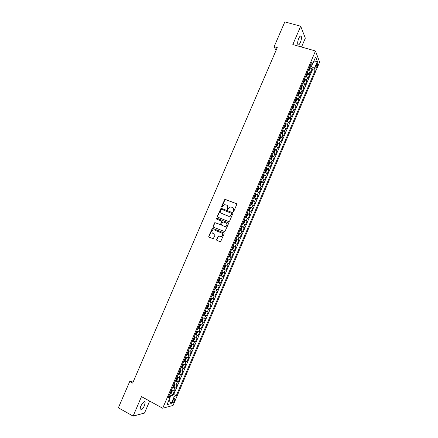 <?xml version="1.0" encoding="UTF-8"?>
<svg xmlns="http://www.w3.org/2000/svg" width="438" height="438" viewBox="0 0 438 438"><rect width="100%" height="100%" fill="white"/><g stroke="black" fill="none" stroke-linecap="round" stroke-linejoin="round"><path stroke-width="0.66" d="M233.147 211.674L233.772 211.395L236.723 204.513L236.383 203.621L224.902 199.263L221.524 206.501L222.077 207.119L224.136 204.65L226.506 205.033C227.64 205.63 227.995 206.577 227.579 207.875L227.196 208.767L227.76 209.391L229.791 206.928L232.206 207.3C233.35 207.902 233.711 208.855 233.29 210.158L232.912 211.045L233.147 211.674M144.562 405.44L145.192 402.046C144.129 401.148 142.624 402.593 140.675 406.376L140.045 409.771C141.129 410.658 142.635 409.212 144.562 405.44M300.391 42.42C301.404 39.809 301.689 37.783 301.251 36.343C300.638 35.462 299.8 36.146 298.738 38.396C297.725 41.024 297.435 43.05 297.873 44.473C298.497 45.355 299.335 44.671 300.391 42.42M174.631 400.348L174.986 398.624C174.527 398.208 173.837 398.925 172.906 400.781L172.556 402.506C173.015 402.922 173.711 402.204 174.631 400.348M216.58 239.602L216.914 240.511L220.538 241.798L224.19 233.744L223.856 232.841L212.381 228.28L208.712 236.285L209.041 237.188L213.257 238.737L215.031 235.086L214.702 234.182L212.863 233.416C211.461 232.282 211.51 231.133 213.01 229.972L214.352 229.955L221.579 232.961C222.98 234.067 222.953 235.211 221.497 236.4L218.354 235.945L216.58 239.602L217.034 240.561M301.53 47.019L305.33 38.155L300.692 26.22L292.819 44.539L315.486 50.989L162.701 408.232L141.485 396.625L133.114 416.1L118.375 407.8L129.719 381.509L132.659 383.102L277.27 47.578L274.133 46.669L276.039 50.43M300.692 26.22L284.82 21.9L274.133 46.669M228.674 221.601L229.567 221.201L232.846 213.547L232.512 212.654L221.031 208.231L217.341 216.23L217.67 217.122L228.674 221.601M228.521 223.637L224.864 231.686L213.361 227.147L213.032 226.249L214.828 222.603L219.756 224.426L220.642 224.026L221.573 221.863L221.239 220.966L216.613 219.077L216.668 218.173L228.187 222.739L228.521 223.637M170.891 393.647L172.824 394.682L174.521 390.712L173.541 390.92L174.674 388.265L172.446 387.778M173.705 387.033L175.654 388.068L177.346 384.099L176.377 384.279L177.51 381.629L175.293 381.126M176.514 380.43L178.474 381.46L180.171 377.496L179.208 377.649L180.341 374.999L178.135 374.479M179.317 373.828L181.299 374.857L182.991 370.898L182.038 371.03L183.172 368.38L180.976 367.838M182.12 367.236L184.113 368.265L185.805 364.312L184.869 364.411L185.997 361.766L183.812 361.202M184.918 360.655L186.927 361.673L188.619 357.726L187.694 357.802L188.822 355.163L186.643 354.577M187.716 354.074L189.742 355.098L191.428 351.15L190.514 351.199L191.641 348.56L189.473 347.958M190.503 347.504L192.55 348.522L194.237 344.58L193.333 344.607L194.461 341.969L192.298 341.35M193.295 340.939L195.359 341.958L197.04 338.021L196.147 338.016L197.275 335.388L195.124 334.747M196.076 334.38L198.157 335.399L199.838 331.467L198.961 331.44L200.084 328.807L197.943 328.15M198.857 327.832L200.96 328.845L202.635 324.919L201.77 324.865L202.893 322.237L200.763 321.558M201.633 321.289L203.758 322.302L205.433 318.377L204.579 318.3L205.701 315.672L203.577 314.977M203.752 314.566L206.55 315.765L208.225 311.845L207.382 311.741L208.499 309.118L206.391 308.401M207.015 308.144L209.342 309.233L211.012 305.319L210.18 305.187L211.302 302.565L209.2 301.831M209.452 301.47L212.129 302.707L213.799 298.798L212.977 298.639L214.094 296.022L212.003 295.267M212.151 294.927L214.916 296.192L216.58 292.283L215.775 292.102L216.892 289.491L214.806 288.713M214.932 288.428L217.697 289.682L219.361 285.779L218.562 285.571L219.679 282.959L217.609 282.165M217.702 281.935L220.473 283.178L222.137 279.28L221.354 279.05L222.466 276.438L220.402 275.628M220.478 275.453L223.249 276.685L224.913 272.786L224.136 272.529L225.252 269.923L223.199 269.091M223.249 268.976L226.024 270.191L227.683 266.304L226.922 266.019L228.034 263.419L225.986 262.565M226.013 262.504L228.795 263.714L230.454 259.827L229.698 259.515L230.81 256.92L228.778 256.044L231.56 257.237L233.219 253.356L230.432 252.168M230.448 252.14L232.479 253.022L233.585 250.421L234.325 250.766L235.983 246.89L233.191 245.718M233.23 245.63L235.25 246.528L236.361 243.939L237.084 244.305L238.743 240.435L235.951 239.268M236.011 239.126L238.02 240.046L239.126 237.456L239.843 237.85L241.497 233.985L238.705 232.83M238.787 232.633L240.791 233.574L241.896 230.985L242.597 231.406L244.251 227.541L241.453 226.402M241.562 226.145L243.555 227.103L244.656 224.519L245.351 224.962L246.999 221.102L244.201 219.975M244.333 219.668L246.315 220.642L247.421 218.058L248.1 218.529L249.748 214.675L246.944 213.558M247.098 213.191L249.074 214.187L250.175 211.609L250.848 212.101L252.491 208.253L249.978 207.262M249.868 206.725L251.828 207.738L252.929 205.165L253.591 205.685L255.234 201.836L252.967 200.954M252.627 200.265L254.582 201.299L255.683 198.726L256.329 199.268L257.977 195.425L255.212 194.22M255.387 193.815L257.33 194.866L258.431 192.293L259.066 192.862L260.709 189.024L258.546 188.203M258.141 187.365L260.079 188.439L261.179 185.871L261.804 186.462L263.441 182.624L261.294 181.819M260.895 180.927L262.822 182.016L263.922 179.449L264.536 180.067L266.173 176.235L264.037 175.446M263.649 174.499L265.565 175.605L266.66 173.043L267.262 173.683L268.899 169.856L266.78 169.079M266.392 168.072L268.302 169.199L269.397 166.637L269.989 167.305L271.626 163.478L269.518 162.717M269.14 161.655L271.04 162.799L272.129 160.237L272.715 160.932L274.347 157.111L272.25 156.361M271.878 155.244L273.772 156.404L274.861 153.847L275.436 154.565L277.068 150.749L274.982 150.015M274.621 148.838L276.498 150.015L277.593 147.464L278.152 148.203L279.783 144.392L277.708 143.675M277.353 142.438L279.225 143.637L280.315 141.085L280.868 141.852L282.494 138.047L280.435 137.335M280.09 136.048L281.952 137.264L283.041 134.718L283.578 135.506L285.204 131.701L283.156 131.006M282.817 129.664L284.673 130.896L285.762 128.356L286.288 129.166L287.914 125.367L285.872 124.688M285.543 123.286L287.388 124.54L288.478 121.999L288.992 122.837L290.618 119.037L288.587 118.369M288.27 116.913L290.104 118.189L291.188 115.648L291.697 116.508L293.318 112.719L291.297 112.057M290.991 110.551L292.819 111.843L293.903 109.303L294.396 110.19L296.017 106.401L294.007 105.755M293.706 104.195L295.524 105.503L296.608 102.968L297.095 103.877L298.711 100.094L296.712 99.459M296.422 97.844L298.234 99.169L299.313 96.639L299.789 97.57L301.404 93.792L299.411 93.168M299.138 91.498L300.939 92.845L302.017 90.316L302.483 91.274L304.092 87.496L302.11 86.883M301.848 85.164L303.638 86.521L304.717 83.997L305.171 84.977L306.781 81.205L304.81 80.608M304.552 78.835L306.337 80.209L307.416 77.69L307.854 78.692L309.469 74.925L309.031 73.907L307.257 72.511M307.498 74.334L309.469 74.925M316.816 63.904L315.743 68.125C316.006 68.542 316.395 68.186 316.915 67.069L317.988 62.848C317.725 62.431 317.336 62.782 316.816 63.904M315.486 50.989L319.625 62.136L173.048 405.451L162.701 408.232M172.824 394.682L173.727 394.479L176.235 395.815L315.196 70.387L314.402 68.399L311.38 66.494L310.005 66.083M176.235 395.815L174.357 396.253L171.225 403.584L166.998 404.679L170.179 397.228L168.208 397.688L311.801 61.878L312.633 63.97L315.645 56.924L317.364 61.462L314.402 68.399M173.727 394.479L312.535 69.598L312.146 68.651L310.542 72.412L310.109 71.383L308.336 69.981M306.337 80.209L306.781 81.205M303.638 86.521L304.092 87.496M300.939 92.845L301.404 93.792M298.234 99.169L298.711 100.094M295.524 105.503L296.017 106.401M292.819 111.843L293.318 112.719M290.104 118.189L290.618 119.037M287.388 124.54L287.914 125.367M284.673 130.896L285.204 131.701M281.952 137.264L282.494 138.047M279.225 143.637L279.783 144.392M276.498 150.015L277.068 150.749M273.772 156.404L274.347 157.111M271.04 162.799L271.626 163.478M268.302 169.199L268.899 169.856M265.565 175.605L266.173 176.235M262.822 182.016L263.441 182.624M260.079 188.439L260.709 189.024M257.33 194.866L257.977 195.425M254.582 201.299L255.234 201.836M251.828 207.738L252.491 208.253M249.074 214.187L249.748 214.675M246.315 220.642L246.999 221.102M243.555 227.103L244.251 227.541M240.791 233.574L241.497 233.985M238.02 240.046L238.743 240.435M235.25 246.528L235.983 246.89M232.479 253.022L233.219 253.356M231.56 257.237L230.81 256.92M228.795 263.714L228.034 263.419M226.024 270.191L225.252 269.923M223.249 276.685L222.466 276.438M220.473 283.178L219.679 282.959M217.697 289.682L216.892 289.491M214.916 296.192L214.094 296.022M212.129 302.707L211.302 302.565M209.342 309.233L208.499 309.118M206.55 315.765L205.701 315.672M203.758 322.302L202.893 322.237M200.96 328.845L200.084 328.807M198.157 335.399L197.275 335.388M195.359 341.958L194.461 341.969M192.55 348.522L191.641 348.56M189.742 355.098L188.822 355.163M186.927 361.673L185.997 361.766M184.113 368.265L183.172 368.38M181.299 374.857L180.341 374.999M178.474 381.46L177.51 381.629M175.654 388.068L174.674 388.265M170.064 397.085L170.858 395.218L169.566 394.523M311.38 66.494L312.442 64.008M133.114 416.1L144.507 413.045L149.637 401.088M133.59 380.94L129.719 381.509M310.192 68.071L312.146 68.651M312.535 69.598L315.196 70.387M310.745 64.348L312.633 63.97M307.416 77.69L305.636 76.3M304.717 83.997L302.932 82.629M302.017 90.316L300.222 88.963M299.313 96.639L297.511 95.303M296.608 102.968L294.796 101.654M293.903 109.303L292.08 108.005M291.188 115.648L289.359 114.367M288.478 121.999L286.633 120.735M285.762 128.356L283.906 127.113M283.041 134.718L281.18 133.491M280.315 141.085L278.448 139.881M277.593 147.464L275.716 146.276M274.861 153.847L272.978 152.681M272.129 160.237L270.317 158.901M269.397 166.637L267.492 165.504M266.66 173.043L264.744 171.926M263.922 179.449L261.995 178.354M261.179 185.871L259.247 184.792M258.431 192.293L256.487 191.236M255.683 198.726L253.733 197.686M252.929 205.165L250.969 204.141M250.175 211.609L248.209 210.607M247.421 218.058L245.439 217.078M244.656 224.519L242.668 223.555M241.896 230.985L239.898 230.038M239.126 237.456L237.122 236.531M236.361 243.939L234.341 243.03M233.585 250.421L231.56 249.534M227.661 258.655L229.698 259.515M224.875 265.176L226.922 266.019M222.082 271.702L224.136 272.529M219.285 278.239L221.354 279.05M216.487 284.782L218.562 285.571M213.689 291.336L215.775 292.102M210.881 297.895L212.977 298.639M208.077 304.454L210.18 305.187M205.269 311.029L207.382 311.741M202.455 317.605L204.579 318.3M199.635 324.191L201.77 324.865M196.815 330.783L198.961 331.44M193.996 337.386L196.147 338.016M191.171 343.994L193.333 344.607M188.34 350.608L190.514 351.199M185.509 357.227L187.694 357.802M182.679 363.858L184.869 364.411M179.837 370.493L182.038 371.03M176.996 377.134L179.208 377.649M174.154 383.787L176.377 384.279M170.179 397.228L169.002 395.832M171.307 390.444L173.541 390.92M170.858 395.218L174.357 396.253M313.46 62.037L317.364 61.462M171.225 403.584L168.969 400.058M233.18 211.685L233.498 210.3C233.892 209.156 233.629 208.253 232.704 207.59M226.994 205.312C227.919 205.969 228.187 206.873 227.787 208.023L227.47 209.402M236.613 203.779L225.116 199.41L221.798 207.136M232.512 212.654L221.25 208.373L217.56 216.361L217.708 217.138M231.68 213.914L231.445 213.29L221.77 209.408L221.152 209.687L220.752 210.618C220.33 211.915 220.686 212.863 221.809 213.465L228.417 216.131L229.988 216.12L231.888 214.051L231.587 213.383M231.888 214.051L230.202 216.257L228.631 216.268L222.028 213.602M221.387 221.053L221.792 221.989L220.473 224.546L215.053 222.728L213.257 226.375L213.437 227.18M228.368 222.849L217.226 218.305L216.892 218.305L216.695 219.109M224.387 226.331L225.751 226.309C227.256 225.132 227.295 223.982 225.877 222.86L222.822 221.82L221.497 224.382L221.831 225.28L224.601 226.451L225.964 226.43C227.431 225.318 227.508 224.185 226.194 223.035M224.601 226.451L222.05 225.4M221.82 233.087C223.199 234.199 223.166 235.343 221.716 236.515L218.578 236.06L216.805 239.712M214.828 234.259L213.092 233.531M224.004 232.923L212.605 228.401L208.948 236.4L209.172 237.243M309.102 70.408L310.181 68.487L310.208 67.288L309.715 66.762M308.878 68.717L309.206 69.001L309.529 68.246L309.201 67.961M309.529 68.246L309.129 68.125L309.529 68.246M306.376 76.71L307.492 74.778L307.514 73.589L307.016 73.069M305.959 76.469L305.669 76.228M306.178 75.029L306.512 75.309L306.835 74.553L306.501 74.268M306.835 74.553L306.436 74.433L306.835 74.553M303.644 83.023L304.799 81.074L304.821 79.897L304.317 79.388M303.288 82.815L302.965 82.547M303.479 81.348L303.813 81.621L304.142 80.871L303.802 80.587M304.142 80.871L303.737 80.745L304.142 80.871M300.917 89.341L301.295 89.264L302.105 87.376L302.121 86.209L301.612 85.711M300.616 89.166L300.26 88.87M300.775 87.671L301.109 87.945L301.443 87.195L301.098 86.91M298.185 95.665L298.601 95.577L299.411 93.683L299.417 92.528L298.908 92.04M297.944 95.528L297.55 95.205M298.064 94L298.404 94.269L298.738 93.518L298.393 93.239M295.453 101.999L295.896 101.89L296.707 99.995L296.712 98.857L296.197 98.375M295.261 101.895L294.84 101.545M295.354 100.34L295.694 100.603L296.033 99.859L295.683 99.579M292.715 108.339L293.197 108.213L294.007 106.319L294.007 105.191L293.487 104.715M292.579 108.263L292.13 107.89M292.644 106.686L292.984 106.943L293.323 106.199L292.967 105.919M293.323 106.199L292.912 106.056L293.323 106.199M289.983 114.69L290.487 114.542L291.303 112.643L291.292 111.531L290.772 111.066M289.896 114.641L289.414 114.241M289.929 113.037L290.268 113.294L290.613 112.544L290.252 112.27M288.582 117.904L287.24 121.047L287.782 120.883L288.593 118.977L288.582 117.877L288.051 117.422M287.202 121.025L286.693 120.603M287.208 119.393L287.552 119.645L287.897 118.901L287.536 118.627M284.492 127.403L285.067 127.223L285.883 125.323L285.866 124.233L285.33 123.784M285.866 124.261L284.519 127.403L283.972 126.965M284.486 125.755L284.837 126.007L285.182 125.263L284.815 124.994M281.667 133.732L282.357 133.574L283.167 131.668L283.145 130.59L282.609 130.152M281.782 133.776L281.245 133.338M281.765 132.128L282.11 132.375L282.461 131.63L282.088 131.362M278.82 140.061L279.636 139.93L280.451 138.025L280.424 136.957L279.882 136.53M279.061 140.144L278.519 139.722M279.039 138.507L279.384 138.747L279.74 138.008L279.362 137.74M275.945 146.385L276.915 146.297L277.73 144.387L277.697 143.335L277.15 142.914M276.334 146.522L275.787 146.106M276.307 144.89L276.657 145.131L277.013 144.387L276.635 144.124M273.027 152.703L274.193 152.665L275.009 150.754L274.971 149.714L274.418 149.303M273.602 152.906L273.055 152.501M273.575 151.285L273.925 151.515L274.287 150.776L273.903 150.519M272.239 156.125L270.887 159.29L271.467 159.043L272.283 157.127L272.239 156.103L271.686 155.698M270.837 157.68L271.193 157.91L271.555 157.171L271.166 156.913M267.509 165.465L268.74 165.427L269.556 163.511L269.501 162.498L268.948 162.104M269.507 162.52L268.149 165.69L267.58 165.307M268.1 164.086L268.456 164.31L268.817 163.577L268.428 163.319M264.771 171.871L266.008 171.816L266.824 169.9L266.769 168.898L266.205 168.51M266.769 168.92L265.412 172.096L264.837 171.718M265.357 170.502L265.718 170.721L266.08 169.982L265.685 169.73M262.028 178.277L263.271 178.211L264.092 176.295L264.026 175.304L263.462 174.926M264.032 175.331L262.674 178.507L262.088 178.14M262.614 176.919L262.975 177.133L263.342 176.399L262.942 176.147M259.285 184.694L260.533 184.617L261.355 182.695L261.283 181.721L260.714 181.354M261.289 181.743L259.931 184.924L259.34 184.568M259.865 183.347L260.227 183.555L260.599 182.821L260.194 182.575M256.542 191.116L257.166 191.357L257.79 191.028L258.617 189.106L258.54 188.143L257.966 187.782M257.166 191.357L256.591 191.001M257.111 189.78L257.478 189.988L257.851 189.254L257.445 189.008M253.794 197.549L254.418 197.79L253.837 197.439M254.434 197.779L255.047 197.445L255.874 195.518L255.792 194.571L254.434 197.779M254.358 196.219L254.73 196.421L255.102 195.687L254.692 195.447M251.04 203.982L251.664 204.228L252.304 203.873L253.126 201.945L253.038 201.004L252.458 200.664M251.664 204.228L251.078 203.889M251.604 202.663L251.97 202.865L252.348 202.132L251.932 201.891M248.286 210.426L248.904 210.673L249.55 210.3L250.377 208.373L250.284 207.448L249.698 207.114M248.904 210.673L248.319 210.344M248.844 209.118L249.217 209.315L249.594 208.581L249.173 208.34M245.526 216.876L246.151 217.122L246.802 216.739L247.629 214.806L247.53 213.919L246.939 213.574M247.53 213.919L246.167 217.117L245.554 216.805M246.079 215.578L246.457 215.77L246.835 215.036L246.413 214.801M242.767 223.331L243.386 223.583L244.048 223.183L244.875 221.25L244.765 220.352L244.174 220.04M244.771 220.374L243.402 223.572L242.789 223.276M243.314 222.044L243.692 222.23L244.076 221.502L243.648 221.267M240.002 229.797L240.621 230.049L241.289 229.638L242.115 227.7L242.006 226.84L241.404 226.512M240.621 230.049L240.019 229.747M242.006 226.84L240.637 230.038M240.55 228.521L240.927 228.702L241.311 227.974L240.878 227.744M237.232 236.268L237.856 236.525L238.524 236.098L239.356 234.16L239.241 233.284L238.633 232.989M239.241 233.306L237.872 236.515L237.248 236.23M237.774 234.998L238.157 235.179L238.546 234.45L238.108 234.22M235.086 243.002L234.472 242.723L235.086 243.002L235.764 242.564L236.591 240.621L236.471 239.761L235.863 239.476M235.003 241.486L235.381 241.661L235.775 240.933L235.337 240.708M232.31 249.49L231.697 249.217L232.31 249.49L232.994 249.036L233.826 247.092L233.695 246.249L233.087 245.97M232.222 247.985L232.611 248.154L233.005 247.426L232.556 247.202M228.915 255.721L229.534 255.984L230.224 255.513L231.056 253.569L230.925 252.737L230.306 252.469M230.164 253.87L229.78 253.706L230.229 253.92L229.83 254.653L229.446 254.483M228.143 259.236L227.525 258.973L228.143 259.236L228.286 260.052L227.453 262.001L226.774 262.477L228.149 259.258M226.774 262.477L226.134 262.231M227.048 261.157L226.665 260.988L227.048 261.157L227.448 260.429L226.994 260.21M225.362 265.74L224.738 265.488L225.362 265.74L225.51 266.545L224.678 268.494L223.988 268.981L223.347 268.746M223.971 268.992L225.367 265.762M224.267 267.667L223.878 267.498L224.267 267.667L224.667 266.939L224.207 266.726M220.555 275.272L221.185 275.507L221.896 274.993L222.728 273.044L222.581 272.25L221.951 272.009M222.581 272.25L221.962 271.982M221.814 273.405L221.42 273.246L221.814 273.405M221.48 274.188L221.091 274.013L221.48 274.188L221.88 273.46M217.763 281.804L218.398 282.034L219.115 281.503L219.953 279.548L219.794 278.771L219.159 278.535M219.794 278.771L219.175 278.497M218.294 280.561L218.688 280.709L219.093 279.981L218.628 279.778M214.965 288.341L215.606 288.56L216.328 288.018L217.166 286.063L217.007 285.313L216.367 285.072M215.627 288.549L217.007 285.313L216.388 285.018M215.496 287.098L215.896 287.246L216.301 286.518L215.835 286.315M212.167 294.889L212.813 295.097L213.541 294.539L214.379 292.579L214.209 291.828L213.569 291.615M214.209 291.828L213.596 291.549M212.698 293.641L213.098 293.783L213.509 293.055L213.038 292.858M209.364 301.437L210.016 301.64L210.749 301.065L211.587 299.105L211.412 298.366L210.766 298.163M211.412 298.366L210.798 298.086M209.901 300.194L210.3 300.331L210.711 299.603L210.235 299.406M206.561 307.996L207.212 308.188L207.957 307.602L208.795 305.642L208.614 304.914L207.962 304.717M208.614 304.914L208.001 304.629M207.097 306.753L207.497 306.885L207.913 306.157L207.431 305.965M204.409 314.747L205.159 314.145L206.002 312.179L205.816 311.484L205.159 311.281M204.431 314.73L205.816 311.484L205.203 311.177M204.289 313.318L204.694 313.444L205.11 312.716L204.623 312.529M200.943 321.136L201.606 321.311L202.361 320.693L203.199 318.727L203.008 318.026L202.351 317.851M203.008 318.026L202.394 317.736M201.475 319.888L201.885 320.014L202.307 319.28L201.814 319.099M198.129 327.717L198.797 327.881L199.558 327.252L200.401 325.281L200.199 324.596L199.536 324.427M200.199 324.596L199.591 324.301M198.666 326.469L199.071 326.589L199.498 325.856L199 325.68M195.31 334.309L195.983 334.462L196.75 333.811L197.593 331.845L197.396 331.188L196.722 331.013M196 334.446L197.396 331.188L196.777 330.876M195.846 333.055L196.257 333.17L196.684 332.437L196.186 332.261M192.49 340.901L193.169 341.049L193.941 340.381L194.784 338.41L194.576 337.753L193.903 337.605M194.576 337.753L193.968 337.452M193.027 339.647L193.443 339.757L193.87 339.028L193.366 338.853M189.67 347.504L190.349 347.641L191.132 346.962L191.975 344.985L191.762 344.356L191.083 344.202M190.366 347.624L191.762 344.356L191.149 344.038M190.207 346.25L190.623 346.354L191.05 345.62L190.546 345.456M186.845 354.112L187.524 354.238L188.318 353.548L189.161 351.572L188.942 350.953L188.258 350.805M187.546 354.222L188.942 350.953L188.329 350.635M187.382 352.858L187.798 352.957L188.231 352.223L187.721 352.064M184.015 360.726L184.705 360.846L185.498 360.14L186.342 358.158L186.123 357.556L185.427 357.419M184.721 360.83L186.123 357.556L185.509 357.233M184.551 359.472L184.973 359.571L185.405 358.837L184.891 358.678M181.184 367.351L181.874 367.46L182.679 366.737L183.522 364.755L183.287 364.153L182.597 364.038M183.287 364.153L182.832 363.918M181.721 366.091L182.142 366.184L182.58 365.451L182.06 365.297M178.348 373.981L179.043 374.079L179.854 373.34L180.702 371.358L180.461 370.767L179.766 370.668M180.461 370.767L180.16 370.614M178.885 372.722L179.312 372.809L179.75 372.076L179.224 371.928M175.507 380.622L176.207 380.71L177.029 379.954L177.877 377.972L177.625 377.392L176.93 377.299M176.049 379.357L176.476 379.445L176.914 378.706L176.388 378.563M172.665 387.263L173.371 387.345L174.198 386.573L175.047 384.591L174.789 384.027L174.089 383.94M173.207 386.004L173.634 386.081L174.078 385.347L173.547 385.205M171.937 390.669L171.247 390.592M170.552 393.965L171.959 390.674L172.211 391.216L171.362 393.204L170.535 393.986L169.824 393.915M170.366 392.651L170.793 392.727L171.242 391.988L170.705 391.857M309.031 73.907L310.109 71.383M316.214 65.317L317.501 65.695M315.776 66.729L316.915 67.069M308.932 70.304L310.208 67.315M306.233 76.623L307.514 73.617M303.529 82.946L304.821 79.924M300.818 89.281L302.121 86.237M301.032 87.063L301.432 87.184M298.108 95.621L299.417 92.555M298.327 93.387L298.727 93.513M295.393 101.966L296.712 98.884M292.677 108.317L294.007 105.219M289.961 114.679L291.297 111.559M284.766 125.109L285.16 125.241M281.798 133.771L283.145 130.617M279.077 140.138L280.424 136.984M276.351 146.516L277.697 143.357M273.619 152.9L274.971 149.741M271.127 157.001L271.522 157.143M268.39 163.401L268.784 163.544M265.652 169.807L266.047 169.949M262.909 176.218L263.304 176.366M260.167 182.641L260.555 182.788M257.183 191.346L258.54 188.165M257.418 189.063L257.807 189.216M254.664 195.496L255.058 195.649M251.68 204.218L253.044 201.031M248.921 210.662L250.29 207.47M249.156 208.384L249.545 208.537M246.397 214.839L246.786 214.992M243.632 221.299L244.021 221.458M240.867 227.765L241.256 227.924M238.102 234.242L238.491 234.401M235.102 242.991L236.471 239.783M232.326 249.479L233.7 246.266M229.55 255.973L230.925 252.759M221.206 275.497L222.586 272.272M218.414 282.017L219.799 278.787M218.305 280.539L218.688 280.709M215.512 287.071L215.896 287.246M212.83 295.081L214.215 291.845M212.715 293.608L213.098 293.783M210.032 301.623L211.417 298.387M209.917 300.15L210.3 300.331M207.234 308.177L208.619 304.93M207.114 306.704L207.497 306.885M204.311 313.263L204.694 313.444M201.622 321.295L203.013 318.048M201.502 319.828L201.885 320.014M198.814 327.865L200.204 324.613M198.693 326.403L199.071 326.589M195.879 332.984L196.257 333.17M193.185 341.032L194.581 337.769M193.059 339.57L193.443 339.757M190.24 346.168L190.623 346.354M187.42 352.765L187.798 352.957M184.59 359.374L184.973 359.571M181.896 367.444L183.292 364.164M181.765 365.993L182.142 366.184M179.065 374.063L180.467 370.783M178.934 372.618L179.312 372.809M176.229 380.688L177.631 377.408M176.098 379.248L176.476 379.445M173.393 387.323L174.8 384.038M173.256 385.883L173.634 386.081M170.415 392.525L170.793 392.727M144.474 401.657L145.192 402.046M300.304 36.08L301.251 36.343M174.658 398.449L174.986 398.624M317.583 62.727L317.988 62.848M301.032 87.069L301.443 87.195M298.327 93.393L298.738 93.518M284.76 125.12L285.182 125.263M271.122 157.018L271.555 157.171M268.385 163.418L268.817 163.577M265.647 169.824L266.08 169.982M262.904 176.24L263.342 176.399M260.156 182.657L260.599 182.821M257.407 189.085L257.851 189.254M254.659 195.518L255.102 195.687M249.145 208.406L249.594 208.581M246.386 214.861L246.835 215.036M243.627 221.321L244.076 221.502M240.862 227.787L241.311 227.974M238.091 234.264L238.546 234.45M229.769 253.728L230.229 253.92M226.988 260.227L227.448 260.429M224.207 266.737L224.667 266.939M218.682 279.8L219.093 279.981M215.983 286.37L216.301 286.518"/></g></svg>

